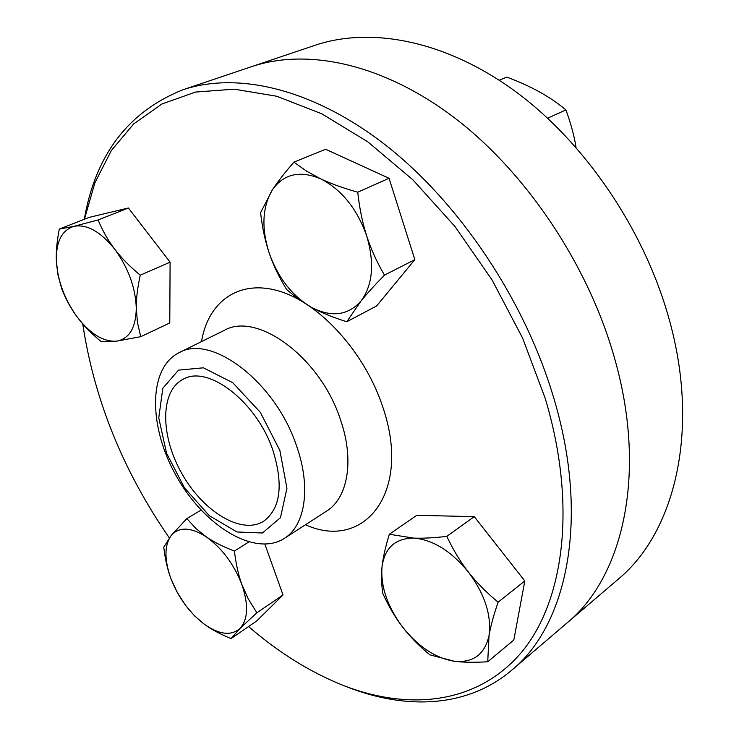 <?xml version="1.0" encoding="UTF-8"?>
<svg xmlns="http://www.w3.org/2000/svg" width="739" height="739" viewBox="0 0 739 739"><rect width="100%" height="100%" fill="white"/><g stroke="black" fill="none" stroke-linecap="round" stroke-linejoin="round"><path stroke-width="1.11" d="M84.403 219.252L94.915 182.755L111.321 150.58L133.694 123.921L161.915 104.005L195.641 92.052L234.235 89.179L276.728 96.246L321.807 113.797L367.819 141.842L412.879 179.817L454.975 226.503L492.156 280.081L522.667 338.231L545.197 398.33C577.686 506.446 563.663 603.754 519.997 654.061C475.87 704.35 408.288 710.779 343.182 685.395C310.168 672.176 278.631 652.574 248.563 626.561M169.314 537.909C123.053 470.946 94.195 399.605 82.731 323.867M343.182 685.395L346.896 686.845C405.933 710.105 467.408 707.953 511.924 670.042C567.376 624.926 590.35 517.688 553.105 395.836C524.043 299.24 459.39 203.049 386.294 145.648C313.003 88.347 237.182 71.424 182.764 89.835C128.272 111.691 95.451 154.839 84.301 219.289M613.703 355.247C648.057 472.082 623.337 576.937 567.155 622.829C623.337 576.937 648.057 472.082 613.703 355.247C586.914 262.576 525.05 171.272 453.709 117.205C382.165 63.249 306.824 47.989 251.629 66.649C306.824 47.989 382.165 63.249 453.709 117.205C525.05 171.272 586.914 262.576 613.703 355.247M272.987 450.578C283.619 485.181 280.487 508.746 263.583 521.281C241.533 535.128 203.197 511.647 181.96 473.764C160.335 436.102 159.846 391.143 183.05 379.319C207.751 364.309 256.895 401.776 272.987 450.578M279.85 450.411L286.944 488.267L280.46 517.697L262.41 533.004L236.997 531.978L209.34 515.72L184.436 487.749L166.534 453.146L158.765 417.886L162.82 388.271L178.505 370.137L203.41 367.81L232.776 382.728L260.35 412.371L279.85 450.411M296.699 446.365C311.267 487.638 305.152 525.697 284.321 538.417C254.983 557.224 204.426 526.196 176.723 476.738C148.484 427.576 147.782 368.262 178.986 352.734C211.345 333.465 275.85 382.294 296.699 446.365M182.764 89.835L315.026 45.291C370.701 26.502 445.368 40.303 515.175 91.266C584.771 142.359 644.075 229.247 668.878 318.287C700.692 430.504 674.624 532.967 618.007 579.376L511.924 670.042M136.29 308.292L137.463 322.546L140.752 336.688L116.494 341.159C129.233 338.933 135.837 327.977 136.29 308.292C135.542 287.665 128.364 267.989 114.767 249.255C121.279 257.828 129.778 266.474 140.271 275.194C137.491 287.748 136.161 298.787 136.29 308.292M101.215 341.649C91.35 333.474 83.387 325.308 77.309 317.16C90.343 333.954 103.405 341.954 116.494 341.159L101.215 341.649M61.864 289.198L58.039 275.241L56.367 261.264C57.734 281.069 64.709 299.701 77.309 317.16C71.193 309.031 66.048 299.711 61.864 289.198M74.029 226.3L98.084 219.963C102.647 230.928 108.208 240.692 114.767 249.255C100.624 231.677 87.045 224.028 74.029 226.3C61.78 230.134 55.896 241.792 56.367 261.264C55.924 251.971 56.903 241.247 59.305 229.081L74.029 226.3M59.305 229.081L89.225 217.368L128.392 208.001L98.084 219.963M128.392 208.001L170.099 262.16L140.271 275.194M170.099 262.16L169.776 322.961L140.752 336.688M576.023 147.384C574.221 135.856 570.85 123.367 565.908 109.917C550.269 96.781 530.556 85.853 506.76 77.133L499.222 80.218M565.908 109.917L547.645 118.194M311.95 307.609L298.639 299.341L286.667 289.559C279.13 277.374 273.347 265.319 269.301 253.385C278.326 278.289 292.542 296.367 311.95 307.609C331.672 317.576 347.986 315.442 360.881 301.198L346.767 321.742C332.818 317.336 321.216 312.625 311.95 307.609M260.599 212.684L272.377 189.849C262.262 207.012 261.236 228.185 269.301 253.385C265.227 241.477 262.327 227.908 260.599 212.684M293.919 162.155L306.639 171.199L320.781 178.884C299.905 170.136 283.767 173.794 272.377 189.849C277.467 182.062 284.644 172.824 293.919 162.155L325.594 149.25L389.047 178.275L414.838 259.648L384.483 275.13C374.516 285.328 366.655 294.011 360.881 301.198C372.761 285.152 374.719 263.444 366.747 236.074C370.895 248.951 376.807 261.976 384.483 275.13M357.731 192.214C359.56 208.601 362.563 223.224 366.747 236.074C357.113 208.841 341.797 189.775 320.781 178.884C330.619 183.568 342.933 188.011 357.731 192.214L389.047 178.275M414.838 259.648L376.613 305.974L346.767 321.742M382.008 566.822C383.005 557.751 385.453 546.897 389.333 534.242L413.544 538.084C395.217 538.315 384.705 547.895 382.008 566.822C380.53 586.286 387.291 606.239 402.302 626.663C394.959 617.074 388.391 605.851 382.599 592.992L381.379 580.198L382.008 566.822M446.809 536.394C453.256 549.982 460.462 561.88 468.434 572.088C451.039 550.924 432.74 539.59 413.544 538.084C422.385 538.463 433.47 537.9 446.809 536.394L474.262 516.653L524.81 580.956L513.817 640.02L487.722 661.765C474.447 662.569 463.353 662.412 454.448 661.294L429.839 654.828C418.773 645.664 409.6 636.279 402.302 626.663C418.043 646.607 435.428 658.144 454.448 661.294C473.256 662.975 484.784 654.385 489.033 635.54C491.684 615.384 484.821 594.23 468.434 572.088C476.369 582.314 486.262 592.345 498.123 602.183C493.624 615.227 490.604 626.349 489.033 635.54L487.722 661.765M474.262 516.653L416.805 515.305L389.333 534.242M524.81 580.956L498.123 602.183M206.477 537.004C213.811 542.056 223.132 546.74 234.439 551.063C235.907 563.866 238.392 575.044 241.893 584.595C233.949 564.217 222.143 548.347 206.477 537.004C190.939 527.073 179.198 526.547 171.263 535.405L186.828 518.593L196.029 528.616L206.477 537.004M256.839 612.797L240.027 628.446C248.055 619.411 248.683 604.788 241.893 584.595L248.23 598.83L256.839 612.797L283.019 594.96L256.812 620.899L231.095 638.561C220.296 634.191 211.391 629.434 204.38 624.279C219.28 634.709 231.159 636.094 240.027 628.446L231.095 638.561M170.977 578.785C167.568 569.769 165.157 559.22 163.753 547.137L171.263 535.405C164.289 545.308 164.197 559.765 170.977 578.785C178.505 597.805 189.637 612.964 204.38 624.279L194.394 615.726L185.6 605.453L177.166 592.244L170.977 578.785M201.054 510.113L186.828 518.593M248.692 542.029L234.439 551.063M264.885 544.218L283.019 594.96M269.624 557.483L272.765 566.268M201.544 341.594C207.992 301.558 239.159 278.686 279.924 291.351C320.578 303.784 365.149 353.03 382.784 407.004C412.186 492.442 364.244 551.423 305.456 524.764M178.986 352.734L224.074 330.472C257.08 311.008 320.929 357.824 340.679 420.343C354.554 460.609 347.746 498.16 326.564 511.129L284.321 538.417"/></g></svg>
